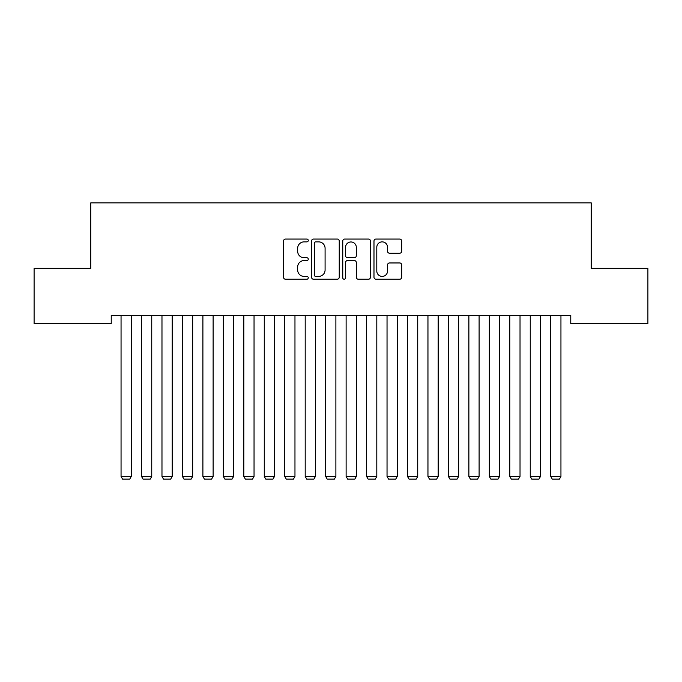 <?xml version="1.0" encoding="UTF-8"?>
<svg xmlns="http://www.w3.org/2000/svg" width="682" height="682" viewBox="0 0 682 682"><rect width="100%" height="100%" fill="white"/><g stroke="black" fill="none" stroke-linecap="round" stroke-linejoin="round"><path stroke-width="1.02" d="M308.264 240.465A1.407 1.407 0 0 0 306.857 239.058L285.519 239.058A2.012 2.012 0 0 0 283.516 241.061L283.516 277.216A2.012 2.012 0 0 0 285.519 279.219L306.857 279.219A1.407 1.407 0 0 0 308.264 277.813A1.407 1.407 0 0 0 306.857 276.415L304.095 276.415A6.428 6.428 0 0 1 297.667 269.987L297.667 266.969A6.428 6.428 0 0 1 304.095 260.55L306.857 260.55A1.407 1.407 0 0 0 308.264 259.143A1.407 1.407 0 0 0 306.857 257.736L304.095 257.736A6.428 6.428 0 0 1 297.667 251.308L297.667 248.291A6.428 6.428 0 0 1 304.095 241.871L306.857 241.871A1.407 1.407 0 0 0 308.264 240.465M399.695 253.218A2.012 2.012 0 0 0 401.698 251.206L401.698 241.061A2.012 2.012 0 0 0 399.695 239.058L375.995 239.058A2.012 2.012 0 0 0 373.983 241.061L373.983 277.216A2.012 2.012 0 0 0 375.995 279.219L399.695 279.219A2.012 2.012 0 0 0 401.698 277.216L401.698 264.966A2.012 2.012 0 0 0 399.695 262.954L389.55 262.954A2.012 2.012 0 0 0 387.538 264.966L387.538 271.035A5.371 5.371 0 0 1 382.167 276.415A5.371 5.371 0 0 1 376.796 271.035L376.796 247.242A5.371 5.371 0 0 1 382.167 241.871A5.371 5.371 0 0 1 387.538 247.242L387.538 251.206A2.012 2.012 0 0 0 389.55 253.218L399.695 253.218M570.766 315.408L111.234 315.408L111.234 323.592L34.1 323.592L34.1 268.35L90.774 268.35L90.774 202.878L591.226 202.878L591.226 268.35L647.9 268.35L647.9 323.592L570.766 323.592L570.766 315.408M339.244 241.061A2.012 2.012 0 0 0 337.232 239.058L313.532 239.058A2.012 2.012 0 0 0 311.529 241.061L311.529 277.216A2.012 2.012 0 0 0 313.532 279.219L337.232 279.219A2.012 2.012 0 0 0 339.244 277.216L339.244 241.061M344.768 239.058L368.468 239.058A2.012 2.012 0 0 1 370.471 241.061L370.471 277.216A2.012 2.012 0 0 1 368.468 279.219L358.323 279.219A2.012 2.012 0 0 1 356.311 277.216L356.311 262.553A2.012 2.012 0 0 0 354.308 260.55L347.581 260.55A2.012 2.012 0 0 0 345.569 262.553L345.569 277.813A1.407 1.407 0 0 1 344.163 279.219A1.407 1.407 0 0 1 342.756 277.813L342.756 241.061A2.012 2.012 0 0 1 344.768 239.058M315.749 241.871A1.407 1.407 0 0 0 314.342 243.278L314.342 275.008A1.407 1.407 0 0 0 315.749 276.415L318.656 276.415A6.428 6.428 0 0 0 325.084 269.987L325.084 248.291A6.428 6.428 0 0 0 318.656 241.871L315.749 241.871M356.311 247.344A5.371 5.371 0 0 0 350.94 241.965A5.371 5.371 0 0 0 345.569 247.344L345.569 255.724A2.012 2.012 0 0 0 347.581 257.736L354.308 257.736A2.012 2.012 0 0 0 356.311 255.724L356.311 247.344M131.285 315.408L131.285 476.462L121.055 476.462L121.055 315.408M131.285 476.462L129.75 479.122L122.59 479.122L121.055 476.462M151.745 315.408L151.745 476.462L141.515 476.462L141.515 315.408M151.745 476.462L150.21 479.122L143.05 479.122L141.515 476.462M172.205 315.408L172.205 476.462L161.975 476.462L161.975 315.408M172.205 476.462L170.671 479.122L163.51 479.122L161.975 476.462M192.665 315.408L192.665 476.462L182.435 476.462L182.435 315.408M192.665 476.462L191.131 479.122L183.97 479.122L182.435 476.462M213.125 315.408L213.125 476.462L202.895 476.462L202.895 315.408M213.125 476.462L211.59 479.122L204.43 479.122L202.895 476.462M233.585 315.408L233.585 476.462L223.355 476.462L223.355 315.408M233.585 476.462L232.05 479.122L224.89 479.122L223.355 476.462M254.045 315.408L254.045 476.462L243.815 476.462L243.815 315.408M254.045 476.462L252.511 479.122L245.35 479.122L243.815 476.462M274.505 315.408L274.505 476.462L264.275 476.462L264.275 315.408M274.505 476.462L272.971 479.122L265.81 479.122L264.275 476.462M294.965 315.408L294.965 476.462L284.735 476.462L284.735 315.408M294.965 476.462L293.43 479.122L286.269 479.122L284.735 476.462M315.425 315.408L315.425 476.462L305.195 476.462L305.195 315.408M315.425 476.462L313.891 479.122L306.73 479.122L305.195 476.462M335.885 315.408L335.885 476.462L325.655 476.462L325.655 315.408M335.885 476.462L334.351 479.122L327.19 479.122L325.655 476.462M356.345 315.408L356.345 476.462L346.115 476.462L346.115 315.408M356.345 476.462L354.81 479.122L347.65 479.122L346.115 476.462M376.805 315.408L376.805 476.462L366.575 476.462L366.575 315.408M376.805 476.462L375.271 479.122L368.11 479.122L366.575 476.462M397.265 315.408L397.265 476.462L387.035 476.462L387.035 315.408M397.265 476.462L395.731 479.122L388.57 479.122L387.035 476.462M417.725 315.408L417.725 476.462L407.495 476.462L407.495 315.408M417.725 476.462L416.19 479.122L409.03 479.122L407.495 476.462M438.185 315.408L438.185 476.462L427.955 476.462L427.955 315.408M438.185 476.462L436.651 479.122L429.49 479.122L427.955 476.462M458.645 315.408L458.645 476.462L448.415 476.462L448.415 315.408M458.645 476.462L457.111 479.122L449.95 479.122L448.415 476.462M479.105 315.408L479.105 476.462L468.875 476.462L468.875 315.408M479.105 476.462L477.571 479.122L470.409 479.122L468.875 476.462M499.565 315.408L499.565 476.462L489.335 476.462L489.335 315.408M499.565 476.462L498.031 479.122L490.869 479.122L489.335 476.462M520.025 315.408L520.025 476.462L509.795 476.462L509.795 315.408M520.025 476.462L518.491 479.122L511.329 479.122L509.795 476.462M540.485 315.408L540.485 476.462L530.255 476.462L530.255 315.408M540.485 476.462L538.951 479.122L531.789 479.122L530.255 476.462M560.945 315.408L560.945 476.462L550.715 476.462L550.715 315.408M560.945 476.462L559.411 479.122L552.25 479.122L550.715 476.462"/></g></svg>
